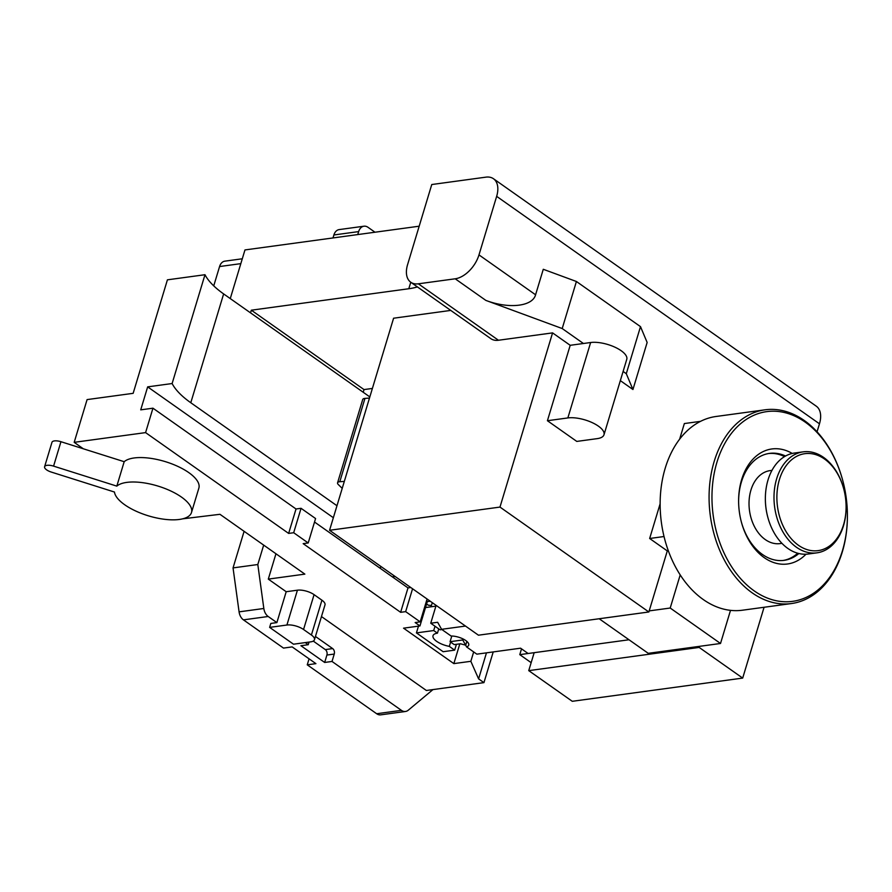 <?xml version="1.0" encoding="UTF-8"?>
<svg xmlns="http://www.w3.org/2000/svg" width="892" height="892" viewBox="0 0 892 892"><rect width="100%" height="100%" fill="white"/><g stroke="black" fill="none" stroke-linecap="round" stroke-linejoin="round"><path stroke-width="1.34" d="M485.884 177.151L431.761 184.532L407.588 264.623A24.441 14.606 -54.8 0 0 410.777 282.251A24.441 14.606 -54.8 0 0 418.348 283.812L455.199 278.795A24.441 14.606 -54.8 0 0 478.982 254.9L496.654 196.351A24.441 14.606 -54.8 0 0 493.454 178.723A24.441 14.606 -54.8 0 0 485.884 177.151M230.27 298.586L244.965 249.938L419.184 226.2M459.826 643.846L453.85 663.615L470.842 661.307L478.603 678.879L483.943 682.636L426.365 690.486L321.466 616.562M453.85 663.615L403.552 628.169L419.954 625.939L415.148 622.549L420.188 621.869L405.659 611.633L400.631 612.313L303.168 543.652L308.208 542.96L293.68 532.725L288.64 533.416L145.586 432.609L74.192 442.332L83.335 448.788L60.946 441.707A8.151 3.178 -163.2 0 0 51.97 442.309L44.6 466.728A8.151 3.178 -163.2 0 0 51.223 472.046L114.466 492.038A40.118 15.632 -163.2 0 0 151.863 516.814A40.118 15.632 -163.2 0 0 191.49 512.521A40.118 15.632 -163.2 0 0 162.121 487.445A40.118 15.632 -163.2 0 0 116.819 486.129L124.189 461.699L83.335 448.788M191.49 512.521L198.871 488.091A40.118 15.632 -163.2 0 0 169.502 463.015A40.118 15.632 -163.2 0 0 124.189 461.699M182.737 518.821L219.956 514.305L304.863 574.125L268.302 579.109L286.198 591.719L276.877 622.605L268.191 616.495A10.18 7.136 -97.8 0 1 263.831 608.489L257.81 564.524L263.675 545.112M473.674 651.918L470.842 661.307M450.761 310.416L393.595 318.21L329.561 530.283L478.447 635.193L648.863 611.979L667.294 550.922L649.655 538.489L660.136 503.768M547.42 420.723L567.858 417.935A22.4 8.73 16.8 0 1 592.333 422.685A22.4 8.73 16.8 0 1 603.995 434.761A22.4 8.73 16.8 0 1 597.239 438.63L576.789 441.417L547.42 420.723L570.2 345.304L552.572 332.883L499.977 507.08L329.561 530.283M552.572 332.883L498.45 340.253L418.348 283.812M417.389 286.901A72.508 28.243 16.8 0 1 408.804 288.74L410.766 282.24L490.879 338.681A24.441 14.606 -54.8 0 0 498.45 340.253M570.2 345.304L590.638 342.517A22.4 8.73 16.8 0 1 615.101 347.267A22.4 8.73 16.8 0 1 626.764 359.342L603.995 434.761M562.205 328.546L576.41 281.493L543.284 269.284L535.579 294.784C532.591 306.48 508.886 309.156 485.861 300.403L562.205 328.546L583.435 343.498M380.75 566.353L380.327 568.394L314.53 522.032M395.223 576.544L392.212 576.767L380.327 568.394M679.626 439.198L684.354 423.555L700.543 421.347M336.975 505.742L190.788 402.738A81.462 31.733 16.8 0 1 172.123 383.538L147.659 386.872L140.724 409.852L152.956 408.19L145.586 432.609M74.192 442.332L87.093 399.594L133.153 393.327L167.417 279.832L204.982 274.714A81.462 31.733 16.8 0 0 223.636 293.914L369.823 396.918M204.982 274.714L172.123 383.538M293.68 532.725L301.05 508.306L315.578 518.542L308.208 542.96M531.153 662.656L519.78 654.639L534.174 652.676L528.744 670.639L572.274 701.302L742.69 678.087L699.172 647.425L528.744 670.639M493.454 178.723L816.269 406.183A24.441 14.606 125.2 0 1 819.469 423.8L817.05 431.795M764.076 607.274L742.69 678.087M648.863 611.979L499.977 507.08M493.22 651.918L483.943 682.636M486.463 652.844L478.603 678.879M275.951 553.765L268.302 579.109M576.41 281.493L640.501 326.639L647.146 342.461L632.941 389.514L620.341 380.628M699.495 646.343L699.172 647.425M623.107 371.451L626.296 373.692L632.941 389.514M640.501 326.639L626.296 373.692M408.804 288.74L251.332 310.193L250.529 312.858M521.519 648.852L519.78 654.639M116.819 486.129L53.576 466.126A8.151 3.178 -163.2 0 0 44.6 466.728M426.51 600.929L427.335 601.509L419.954 625.939M454.652 650.145L449.312 646.377A14.673 5.72 16.8 0 1 433.01 635.717A14.673 5.72 16.8 0 1 437.448 633.175L433.702 630.544L416.43 632.896L443.134 651.706L454.652 650.145L456.414 644.314M416.43 632.896L418.471 626.139M435.898 606.136L425.506 607.552M449.312 646.377L450.616 642.073M437.448 633.175L438.741 628.871M433.702 630.544L435.006 626.229M427.09 599.011L420.188 621.869M412.561 588.776L405.659 611.633M342.216 488.348L338.313 484.546A6.11 2.375 16.8 0 1 337.566 482.828L362.721 399.505A6.11 2.375 -163.2 0 1 364.951 398.401L369.478 398.077M344.323 481.401L339.796 481.725A6.11 2.375 16.8 0 0 337.566 482.828M301.05 508.306L296.021 508.986L288.64 533.416M296.021 508.986L152.956 408.19M410.777 587.516L408.001 587.895L400.631 612.313M408.001 587.895L392.212 576.767M333.352 517.717L147.659 386.872M363.211 392.246L364.014 389.581L251.332 310.193M364.014 389.581L372.388 388.444M664.027 536.527L649.655 538.489M451.787 636.007L450.081 641.694L454.218 644.604L460.406 643.768L465.669 645.172M629.005 639.765L528.12 653.501L520.593 648.194L476.841 654.159L466.549 646.912A12.02 4.683 -163.2 0 0 468.735 645.139A12.02 4.683 -163.2 0 0 463.416 639.129A12.02 4.683 -163.2 0 0 451.073 636.007L441.596 629.317L465.49 626.061M466.862 641.404L465.702 645.251L462.747 639.965L450.081 641.694M465.702 645.251L466.549 646.912M436.121 605.378L430.736 623.218L440.079 629.808L441.93 629.551M431.449 605.467L428.338 605.2L426.588 603.973M441.596 629.317L437.649 622.282L430.736 623.218M720.513 643.478L730.515 610.351A97.763 68.517 -97.8 0 1 680.206 574.905L670.204 608.032L720.513 643.478L648.25 653.323L599.179 618.747M670.204 608.032L649.186 610.897M668.331 550.777L667.294 550.922M847.4 515.152L847.4 515.531A97.763 68.517 -97.8 0 1 791.427 603.549A97.763 68.517 -97.8 0 1 724.828 560.957A97.763 68.517 -97.8 0 1 714.158 461.521A97.763 68.517 -97.8 0 1 765.046 409.807A97.763 68.517 -97.8 0 1 842.516 479.651L842.617 480.019A95.723 67.09 -97.8 0 1 847.4 515.152A95.723 67.09 -97.8 0 1 766.886 597.874A95.723 67.09 -97.8 0 1 716.934 462.268A95.723 67.09 -97.8 0 1 779.931 411.68A95.723 67.09 -97.8 0 1 842.617 480.019M680.206 574.905A97.763 68.517 -97.8 0 1 665.22 468.188A97.763 68.517 -97.8 0 1 716.109 416.475L765.046 409.807M791.427 603.549L742.49 610.206A97.763 68.517 -97.8 0 1 730.515 610.351M805.978 554.222A58.047 40.686 -97.8 0 1 741.508 522.534A58.047 40.686 -97.8 0 1 738.609 501.226A58.047 40.686 -97.8 0 1 741.631 479.673A58.047 40.686 -97.8 0 1 792.252 453.448M738.609 501.616A53.977 37.832 -97.8 0 1 741.419 481.948A53.977 37.832 -97.8 0 1 769.517 453.392A53.977 37.832 -97.8 0 1 785.562 456.024M797.716 553.241A53.977 37.832 -97.8 0 1 783.221 560.455M768.648 453.526A53.977 37.832 -97.8 0 1 784.559 456.604M798.842 553.531A53.977 37.832 -97.8 0 1 784.079 560.354A53.977 37.832 -97.8 0 1 741.408 522.154M781.916 543.34L780.043 543.596A36.828 25.812 -97.8 0 1 754.955 527.551A36.828 25.812 -97.8 0 1 750.93 490.098A36.828 25.812 -97.8 0 1 770.097 470.619L771.981 470.363M779.418 479.55A48.926 34.286 -97.8 0 1 811.62 453.705A48.926 34.286 -97.8 0 1 843.654 488.626A48.926 34.286 -97.8 0 1 846.095 506.578A48.926 34.286 -97.8 0 1 804.952 548.859A48.926 34.286 -97.8 0 1 779.418 479.55M846.095 506.578L846.095 506.957A50.956 35.713 -97.8 0 1 816.927 552.839L808.286 554.01A50.956 35.713 -97.8 0 1 767.912 517.605A50.956 35.713 -97.8 0 1 765.358 498.907A50.956 35.713 -97.8 0 1 768.012 479.985A50.956 35.713 -97.8 0 1 794.538 453.024L803.168 451.854A50.956 35.713 -97.8 0 1 843.553 488.258L843.654 488.626M816.927 552.839A50.956 35.713 -97.8 0 1 782.206 530.64A50.956 35.713 -97.8 0 1 776.642 478.814A50.956 35.713 -97.8 0 1 803.168 451.854M767.912 517.605L767.811 517.248A48.926 34.286 -97.8 0 1 765.358 499.286L765.358 498.907M426.71 601.074L427.29 599.145M427.301 601.621L430.234 601.219M431.048 606.794L432.297 602.68M309.045 642.084L308.242 644.715L305.254 642.597M432.966 689.583L408.235 710.233A10.18 7.136 -97.8 0 1 405.503 711.47A10.18 7.136 -97.8 0 1 401.422 710.355L332.014 661.451L334.244 654.059A4.07 2.854 82.2 0 0 332.66 648.584L315.456 636.464M357.748 234.574L358.651 231.597A10.18 7.136 -97.8 0 1 363.947 226.211A10.18 7.136 -97.8 0 1 368.039 227.326L374.986 232.221M276.877 622.605L270.822 623.43L269.629 627.377L293.501 644.202L310.773 641.85A12.22 4.761 16.8 0 0 314.463 639.731A12.22 4.761 16.8 0 0 311.408 635.026L321.923 600.193L314.073 594.652A12.22 4.761 -163.2 0 0 297.426 590.192L286.198 591.719M405.503 711.47L380.75 714.849A10.18 7.136 -97.8 0 1 376.658 713.734L307.249 664.83L315.913 663.648L292.152 646.901L283.489 648.083L243.438 619.862A10.18 7.136 -97.8 0 1 239.078 611.856L233.046 567.903L244.096 531.32M308.242 644.715L300.905 645.708L324.666 662.455L332.014 661.451M307.249 664.83L309.067 658.82M213.745 285.864L219.577 266.541A10.18 7.136 -97.8 0 1 224.873 261.155L242.29 258.78M332.995 237.941L333.887 234.975A10.18 7.136 -97.8 0 1 339.194 229.59L363.947 226.211M257.81 564.524L233.046 567.903M324.666 662.455L326.907 655.051A4.07 2.854 82.2 0 0 325.312 649.588L313.27 641.092M297.426 590.192L286.912 625.024L269.629 627.377M286.912 625.024A12.22 4.761 16.8 0 1 303.548 629.496L311.408 635.026M314.463 639.731L324.989 604.899A12.22 4.761 -163.2 0 0 321.923 600.193M455.199 278.795L485.861 300.403M223.636 293.914L190.788 402.738M496.654 196.351L819.469 423.8M478.982 254.9L535.579 294.784M567.858 417.935L590.638 342.517M53.576 466.126L60.946 441.707M364.951 398.401L339.796 481.725M268.191 616.495L243.438 619.862M401.422 710.355L376.658 713.734M358.651 231.597L333.887 234.975M263.831 608.489L239.078 611.856M240.818 263.642L219.577 266.541M326.907 655.051L334.244 654.059M325.312 649.588L332.66 648.584M314.073 594.652L303.548 629.496"/></g></svg>
